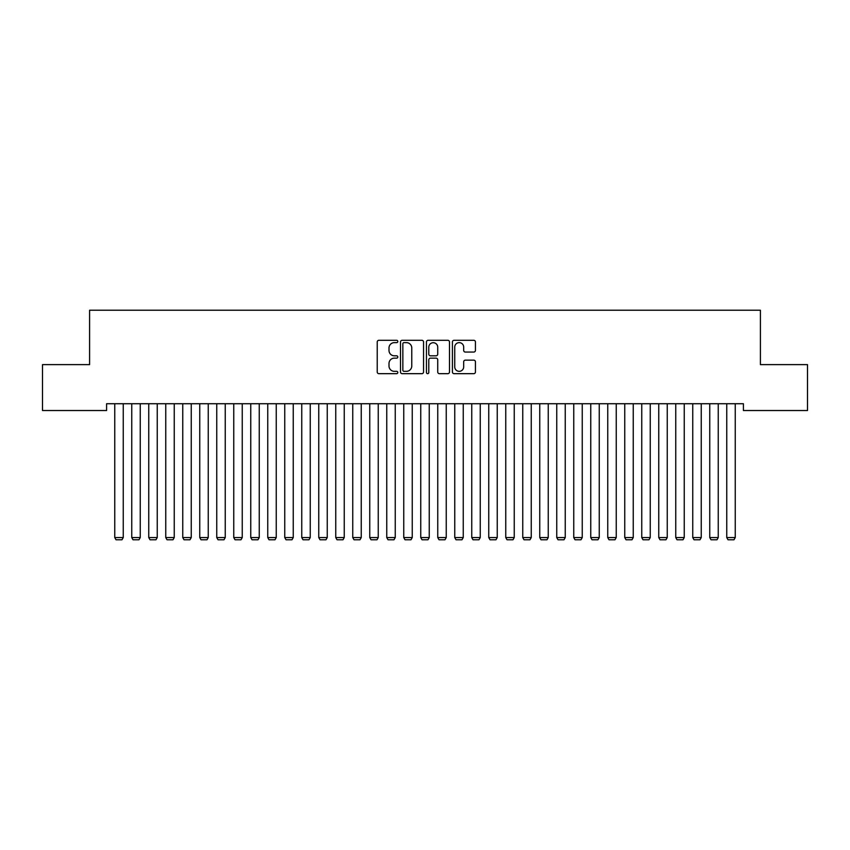 <?xml version="1.0" encoding="UTF-8"?>
<svg xmlns="http://www.w3.org/2000/svg" width="850" height="850" viewBox="0 0 850 850"><rect width="100%" height="100%" fill="white"/><g stroke="black" fill="none" stroke-linecap="round" stroke-linejoin="round"><path stroke-width="1.27" d="M397.8 341.466A1.169 1.169 0 0 0 396.631 340.297L378.898 340.297A1.668 1.668 0 0 0 377.23 341.966L377.23 372.002A1.668 1.668 0 0 0 378.898 373.671L396.631 373.671A1.169 1.169 0 0 0 397.8 372.502A1.169 1.169 0 0 0 396.631 371.333L394.336 371.333A5.344 5.344 0 0 1 389.002 365.989L389.002 363.492A5.344 5.344 0 0 1 394.336 358.147L396.631 358.147A1.169 1.169 0 0 0 397.8 356.979A1.169 1.169 0 0 0 396.631 355.81L394.336 355.81A5.344 5.344 0 0 1 389.002 350.476L389.002 347.969A5.344 5.344 0 0 1 394.336 342.635L396.631 342.635A1.169 1.169 0 0 0 397.8 341.466M473.769 352.059A1.668 1.668 0 0 0 475.437 350.391L475.437 341.966A1.668 1.668 0 0 0 473.769 340.297L454.081 340.297A1.668 1.668 0 0 0 452.413 341.966L452.413 372.002A1.668 1.668 0 0 0 454.081 373.671L473.769 373.671A1.668 1.668 0 0 0 475.437 372.002L475.437 361.824A1.668 1.668 0 0 0 473.769 360.156L465.343 360.156A1.668 1.668 0 0 0 463.675 361.824L463.675 366.871A4.463 4.463 0 0 1 459.212 371.333A4.463 4.463 0 0 1 454.739 366.871L454.739 347.098A4.463 4.463 0 0 1 459.212 342.635A4.463 4.463 0 0 1 463.675 347.098L463.675 350.391A1.668 1.668 0 0 0 465.343 352.059L473.769 352.059M743.41 403.729L106.59 403.729L106.59 410.529L42.5 410.529L42.5 364.629L89.59 364.629L89.59 310.229L760.41 310.229L760.41 364.629L807.5 364.629L807.5 410.529L743.41 410.529L743.41 403.729M423.544 341.966A1.668 1.668 0 0 0 421.876 340.297L402.178 340.297A1.668 1.668 0 0 0 400.509 341.966L400.509 372.002A1.668 1.668 0 0 0 402.178 373.671L421.876 373.671A1.668 1.668 0 0 0 423.544 372.002L423.544 341.966M428.124 340.297L447.822 340.297A1.668 1.668 0 0 1 449.491 341.966L449.491 372.002A1.668 1.668 0 0 1 447.822 373.671L439.397 373.671A1.668 1.668 0 0 1 437.729 372.002L437.729 359.816A1.668 1.668 0 0 0 436.05 358.147L430.461 358.147A1.668 1.668 0 0 0 428.793 359.816L428.793 372.502A1.169 1.169 0 0 1 427.624 373.671A1.169 1.169 0 0 1 426.456 372.502L426.456 341.966A1.668 1.668 0 0 1 428.124 340.297M404.016 342.635A1.169 1.169 0 0 0 402.847 343.804L402.847 370.164A1.169 1.169 0 0 0 404.016 371.333L406.438 371.333A5.344 5.344 0 0 0 411.772 365.989L411.772 347.969A5.344 5.344 0 0 0 406.438 342.635L404.016 342.635M437.729 347.183A4.463 4.463 0 0 0 433.256 342.72A4.463 4.463 0 0 0 428.793 347.183L428.793 354.142A1.668 1.668 0 0 0 430.461 355.81L436.05 355.81A1.668 1.668 0 0 0 437.729 354.142L437.729 347.183M123.25 403.729L123.25 537.561L114.75 537.561L114.75 403.729M123.25 537.561L121.975 539.771L116.025 539.771L114.75 537.561M140.25 403.729L140.25 537.561L131.75 537.561L131.75 403.729M140.25 537.561L138.975 539.771L133.025 539.771L131.75 537.561M157.25 403.729L157.25 537.561L148.75 537.561L148.75 403.729M157.25 537.561L155.975 539.771L150.025 539.771L148.75 537.561M174.25 403.729L174.25 537.561L165.75 537.561L165.75 403.729M174.25 537.561L172.975 539.771L167.025 539.771L165.75 537.561M191.25 403.729L191.25 537.561L182.75 537.561L182.75 403.729M191.25 537.561L189.975 539.771L184.025 539.771L182.75 537.561M208.25 403.729L208.25 537.561L199.75 537.561L199.75 403.729M208.25 537.561L206.975 539.771L201.025 539.771L199.75 537.561M225.25 403.729L225.25 537.561L216.75 537.561L216.75 403.729M225.25 537.561L223.975 539.771L218.025 539.771L216.75 537.561M242.25 403.729L242.25 537.561L233.75 537.561L233.75 403.729M242.25 537.561L240.975 539.771L235.025 539.771L233.75 537.561M259.25 403.729L259.25 537.561L250.75 537.561L250.75 403.729M259.25 537.561L257.975 539.771L252.025 539.771L250.75 537.561M276.25 403.729L276.25 537.561L267.75 537.561L267.75 403.729M276.25 537.561L274.975 539.771L269.025 539.771L267.75 537.561M293.25 403.729L293.25 537.561L284.75 537.561L284.75 403.729M293.25 537.561L291.975 539.771L286.025 539.771L284.75 537.561M310.25 403.729L310.25 537.561L301.75 537.561L301.75 403.729M310.25 537.561L308.975 539.771L303.025 539.771L301.75 537.561M327.25 403.729L327.25 537.561L318.75 537.561L318.75 403.729M327.25 537.561L325.975 539.771L320.025 539.771L318.75 537.561M344.25 403.729L344.25 537.561L335.75 537.561L335.75 403.729M344.25 537.561L342.975 539.771L337.025 539.771L335.75 537.561M361.25 403.729L361.25 537.561L352.75 537.561L352.75 403.729M361.25 537.561L359.975 539.771L354.025 539.771L352.75 537.561M378.25 403.729L378.25 537.561L369.75 537.561L369.75 403.729M378.25 537.561L376.975 539.771L371.025 539.771L369.75 537.561M395.25 403.729L395.25 537.561L386.75 537.561L386.75 403.729M395.25 537.561L393.975 539.771L388.025 539.771L386.75 537.561M412.25 403.729L412.25 537.561L403.75 537.561L403.75 403.729M412.25 537.561L410.975 539.771L405.025 539.771L403.75 537.561M429.25 403.729L429.25 537.561L420.75 537.561L420.75 403.729M429.25 537.561L427.975 539.771L422.025 539.771L420.75 537.561M446.25 403.729L446.25 537.561L437.75 537.561L437.75 403.729M446.25 537.561L444.975 539.771L439.025 539.771L437.75 537.561M463.25 403.729L463.25 537.561L454.75 537.561L454.75 403.729M463.25 537.561L461.975 539.771L456.025 539.771L454.75 537.561M480.25 403.729L480.25 537.561L471.75 537.561L471.75 403.729M480.25 537.561L478.975 539.771L473.025 539.771L471.75 537.561M497.25 403.729L497.25 537.561L488.75 537.561L488.75 403.729M497.25 537.561L495.975 539.771L490.025 539.771L488.75 537.561M514.25 403.729L514.25 537.561L505.75 537.561L505.75 403.729M514.25 537.561L512.975 539.771L507.025 539.771L505.75 537.561M531.25 403.729L531.25 537.561L522.75 537.561L522.75 403.729M531.25 537.561L529.975 539.771L524.025 539.771L522.75 537.561M548.25 403.729L548.25 537.561L539.75 537.561L539.75 403.729M548.25 537.561L546.975 539.771L541.025 539.771L539.75 537.561M565.25 403.729L565.25 537.561L556.75 537.561L556.75 403.729M565.25 537.561L563.975 539.771L558.025 539.771L556.75 537.561M582.25 403.729L582.25 537.561L573.75 537.561L573.75 403.729M582.25 537.561L580.975 539.771L575.025 539.771L573.75 537.561M599.25 403.729L599.25 537.561L590.75 537.561L590.75 403.729M599.25 537.561L597.975 539.771L592.025 539.771L590.75 537.561M616.25 403.729L616.25 537.561L607.75 537.561L607.75 403.729M616.25 537.561L614.975 539.771L609.025 539.771L607.75 537.561M633.25 403.729L633.25 537.561L624.75 537.561L624.75 403.729M633.25 537.561L631.975 539.771L626.025 539.771L624.75 537.561M650.25 403.729L650.25 537.561L641.75 537.561L641.75 403.729M650.25 537.561L648.975 539.771L643.025 539.771L641.75 537.561M667.25 403.729L667.25 537.561L658.75 537.561L658.75 403.729M667.25 537.561L665.975 539.771L660.025 539.771L658.75 537.561M684.25 403.729L684.25 537.561L675.75 537.561L675.75 403.729M684.25 537.561L682.975 539.771L677.025 539.771L675.75 537.561M701.25 403.729L701.25 537.561L692.75 537.561L692.75 403.729M701.25 537.561L699.975 539.771L694.025 539.771L692.75 537.561M718.25 403.729L718.25 537.561L709.75 537.561L709.75 403.729M718.25 537.561L716.975 539.771L711.025 539.771L709.75 537.561M735.25 403.729L735.25 537.561L726.75 537.561L726.75 403.729M735.25 537.561L733.975 539.771L728.025 539.771L726.75 537.561"/></g></svg>
